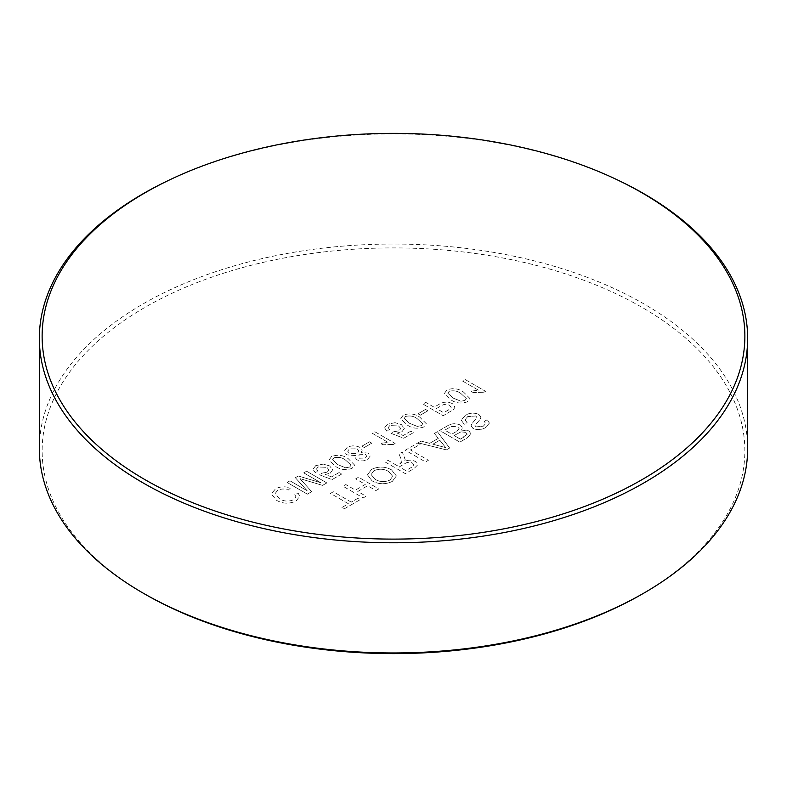 <?xml version="1.0" encoding="UTF-8"?>
<svg xmlns="http://www.w3.org/2000/svg" width="787" height="787" viewBox="0 0 787 787"><rect width="100%" height="100%" fill="white"/><g stroke="black" fill="none" stroke-linecap="round" stroke-linejoin="round"><path stroke-width="0.59" stroke-dasharray="3.94 2.95" d="M145.044 594.205A351.366 202.859 180 0 1 145.054 307.323A351.366 202.859 180 0 1 641.946 307.323A351.366 202.859 180 0 1 641.956 594.205M747.65 448.492A354.15 204.463 0 0 0 643.923 303.91A354.15 204.463 0 0 0 257.969 259.592A354.15 204.463 0 0 0 39.35 448.492M446.839 389.949L444.262 393.687L450.597 399.619C455.604 403.229 461.192 403.957 467.36 401.793L469.928 398.517L463.582 392.123C458.575 388.503 452.997 387.784 446.839 389.949L444.262 393.687L450.597 399.619C455.604 403.229 461.192 403.957 467.36 401.793L469.928 398.517L463.582 392.123C458.575 388.503 452.997 387.775 446.839 389.949M427.882 410.794L425.541 409.437L418.015 413.785L420.347 415.142L427.882 410.784L425.541 409.437L418.015 413.785L420.347 415.142L427.882 410.784M395.025 422.698L387.43 424.252L384.617 427.853L386.85 431.187L389.703 429.83L388.198 427.567L389.781 425.59L398.576 425.954L400.76 428.581L398.881 430.833L393.598 431.778L391.257 433.43L403.731 438.231L413.332 432.683L410.735 431.187L403.249 435.506L396.973 433.066L401.941 431.768L404.331 428.443L401.321 424.547L395.025 422.698L387.43 424.242L384.617 427.853L386.85 431.187L389.703 429.83L388.198 427.567L389.781 425.59L398.576 425.954L400.76 428.571L398.881 430.833L393.598 431.778L391.257 433.43L403.731 438.231L413.332 432.683L410.735 431.178L403.249 435.506L396.973 433.066L401.941 431.768L404.331 428.443L401.321 424.547L395.025 422.698M369.447 441.822L361.912 446.17L364.253 447.528L371.779 443.179L369.447 441.832L361.912 446.18L364.253 447.528L371.779 443.179L369.447 441.832M331.534 456.519L328.956 460.257L335.282 466.189C340.289 469.809 345.877 470.528 352.045 468.363L354.622 465.087L348.267 458.693C343.27 455.083 337.692 454.355 331.534 456.519L328.956 460.257L335.282 466.189C340.289 469.8 345.877 470.528 352.045 468.363L354.622 465.087L348.267 458.693C343.27 455.073 337.692 454.355 331.534 456.519M303.743 472.859L320.88 482.756L298.332 475.987L295.351 477.709L307.117 490.704L289.98 480.818L287.117 482.461L307.373 494.157L311.672 491.678L299.926 478.614L322.591 485.372L326.851 482.913L306.596 471.216L303.743 472.869L320.88 482.765L298.332 475.987L295.351 477.709L307.117 490.704L289.98 480.808L287.117 482.461L307.373 494.157L311.672 491.668L299.926 478.604L322.591 485.372L326.851 482.913L306.596 471.216L303.743 472.869M478.821 414.415C474.138 412.496 469.682 412.752 465.451 415.192L461.192 420.169L464.241 424.282L467.094 422.639L465.058 419.874L467.665 416.608L475.82 415.979L476.942 417.474L471.59 424.173L471.079 425.816L472.977 428.433C477.414 430.233 481.614 429.948 485.559 427.577L489.416 423.081L487.094 419.786L484.231 421.438L485.677 423.514L483.336 426.161L476.017 426.888L474.954 425.433L480.198 419.264L480.916 417.238L478.821 414.415C474.138 412.486 469.682 412.752 465.451 415.182L461.192 420.169L464.241 424.282L467.094 422.639L465.058 419.874L467.665 416.608L475.82 415.979L476.942 417.474L471.59 424.173L471.079 425.816L472.977 428.433C477.414 430.223 481.614 429.938 485.559 427.567L489.416 423.072L487.094 419.786L484.231 421.429L485.677 423.514L483.336 426.161L476.017 426.888L474.954 425.433L480.198 419.264L480.916 417.228L478.821 414.405M429.663 443.347L421.124 441.074L418.094 442.825L446.396 449.879L449.623 448.019L437.405 431.679L434.375 433.43L438.3 438.359L429.663 443.347L421.124 441.074L418.094 442.825L446.396 449.879L449.623 448.019L437.405 431.679L434.375 433.43L438.3 438.359L429.663 443.347M396.973 465.52L387.883 460.267L385.03 461.92L405.285 473.617L414.07 468.54L417.867 464.694L415.408 461.467C411.896 459.765 408.286 459.756 404.587 461.428L405.167 459.647L402.275 451.964L398.999 453.853L401.911 461.448L399.904 463.828L396.973 465.52L387.883 460.267L385.03 461.92L405.285 473.617L414.07 468.54L417.867 464.684L415.408 461.467C411.896 459.765 408.286 459.746 404.587 461.418L405.167 459.933L404.538 457.109L402.275 451.964L398.999 453.853L401.911 461.448L401.213 462.963L396.973 465.52M357.76 491.452L367.627 485.756L375.94 490.557L378.793 488.904L358.538 477.207L355.685 478.86L365.286 484.408L355.419 490.104L345.808 484.566L342.955 486.209L363.21 497.905L366.073 496.253L357.76 491.462L367.627 485.756L375.94 490.557L378.793 488.914L358.538 477.217L355.685 478.86L365.286 484.408L355.419 490.114L345.808 484.556L342.955 486.209L363.21 497.905L366.073 496.253L357.76 491.462M351.268 502.106L333.344 491.757L330.491 493.41L348.405 503.749L341.912 507.507L344.253 508.855L360.092 499.706L357.76 498.358L351.268 502.106L333.344 491.757L330.491 493.4L348.405 503.749L341.912 507.497L344.253 508.855L360.092 499.706L357.76 498.348L351.268 502.096M391.493 469.849C384.971 466.337 378.311 466.199 371.523 469.416L367.46 474.807L372.035 480.808C378.606 484.487 385.364 484.684 392.31 481.408L396.382 475.928L391.493 469.849C384.971 466.337 378.311 466.189 371.523 469.416L367.46 474.807L372.035 480.808C378.606 484.477 385.364 484.684 392.31 481.398L396.382 475.928L391.493 469.849M420.091 444.38L417.749 443.032L405.285 450.223L425.541 461.92L428.403 460.267L410.48 449.928L420.091 444.38L417.749 443.022L405.285 450.223L425.541 461.92L428.403 460.267L410.48 449.928L420.091 444.37M460.434 425.088C455.693 423.042 451.276 423.357 447.173 426.042L439.569 430.43L459.824 442.127L467.409 437.749L470.97 433.814L468.855 430.853L461.457 430.086L462.52 427.902L460.434 425.088C455.693 423.032 451.276 423.357 447.173 426.042L439.569 430.43L459.824 442.127L467.409 437.749L470.97 433.814L468.855 430.843L461.457 430.086L462.52 427.892L460.434 425.088M279.493 498.751L274.988 493.793L277.545 490.39C280.92 488.697 284.51 488.579 288.298 490.035L290.492 488.009C285.071 486.169 280.074 486.464 275.47 488.884L271.308 493.931L276.621 500.394C282.976 503.906 289.508 504.083 296.187 500.916L299.729 496.312L298.116 493.006L294.643 494.305L295.922 496.843L293.718 499.647C288.74 501.821 283.999 501.526 279.493 498.751L274.988 493.783L277.545 490.39C280.92 488.697 284.51 488.579 288.298 490.035L290.492 488.009C285.071 486.169 280.074 486.464 275.47 488.884L271.308 493.921L276.621 500.394C282.976 503.906 289.508 504.083 296.187 500.916L299.729 496.302L298.116 493.006L294.643 494.295L295.922 496.843L293.718 499.647C288.74 501.821 283.999 501.526 279.493 498.742M315.744 465.629L312.941 469.239L315.164 472.564L318.027 471.216L316.522 468.954L318.105 466.966L326.89 467.34L329.084 469.957L327.205 472.21L321.922 473.164L319.581 474.817L332.045 479.608L341.656 474.059L339.059 472.564L331.573 476.883L325.297 474.453L330.255 473.144L332.645 469.829L329.645 465.924L323.349 464.084L315.744 465.638L312.941 469.239L315.164 472.564L318.027 471.216L316.522 468.954L318.105 466.976L326.89 467.34L329.084 469.957L327.205 472.22L321.922 473.164L319.581 474.817L332.045 479.617L341.656 474.069L339.059 472.564L331.573 476.892L325.297 474.453L330.255 473.154L332.645 469.829L329.645 465.934L323.349 464.084L315.744 465.638M347.106 447.528L344.185 451.295L346.841 454.866L355.832 455.614L355.045 457.424L356.806 459.716C360.505 461.408 364.106 461.29 367.598 459.392L370.264 455.988L368.168 453.086L361.194 452.525L362.138 450.4L359.757 447.331C355.478 445.294 351.258 445.363 347.106 447.528L344.185 451.285L346.841 454.866L355.832 455.614L355.045 457.414L356.806 459.716C360.505 461.398 364.106 461.29 367.598 459.392L370.264 455.988L368.168 453.086L361.194 452.525L362.138 450.4L359.757 447.331C355.478 445.294 351.258 445.353 347.106 447.528M393.48 444.439L395.153 443.475L374.897 431.778L372.3 433.283L388.089 442.392L380.426 443.366L382.816 444.753L393.48 444.439L395.153 443.475L374.897 431.778L372.3 433.283L388.089 442.392L380.426 443.366L382.816 444.753L393.48 444.439M403.21 415.142L400.632 418.881L406.968 424.803C411.975 428.423 417.553 429.151 423.721 426.987L426.298 423.711L419.953 417.307C414.946 413.696 409.368 412.968 403.21 415.142L400.632 418.881L406.968 424.803C411.975 428.413 417.553 429.141 423.721 426.977L426.298 423.701L419.953 417.307C414.946 413.696 409.368 412.968 403.21 415.133M434.109 407.194L425.806 402.393L422.944 404.046L443.199 415.743L453.46 409.594L455.043 407.046L452.446 403.682C447.754 401.459 443.297 401.675 439.077 404.331L434.109 407.194L425.806 402.393L422.944 404.046L443.199 415.743L453.46 409.594L455.043 407.036L452.446 403.682C447.754 401.449 443.297 401.665 439.077 404.321L434.109 407.194M483.867 392.26L485.53 391.296L465.274 379.6L462.677 381.105L478.466 390.214L470.803 391.188L473.203 392.575L483.867 392.26L485.53 391.296L465.274 379.6L462.677 381.095L478.466 390.214L470.803 391.188L473.203 392.575L483.867 392.26M167.424 180.941A354.15 204.463 180 0 1 619.576 180.941M388.65 471.502L392.723 476.322L389.988 480.04C384.636 482.401 379.6 482.097 374.858 479.135L371.09 474.512L373.845 470.774C379.009 468.491 383.948 468.727 388.65 471.502L392.723 476.322L389.988 480.05C384.636 482.401 379.6 482.106 374.858 479.135L371.09 474.522L373.845 470.774C379.009 468.491 383.948 468.737 388.65 471.511L388.65 471.511M411.847 467.124L405.807 470.616L399.314 466.868L404.734 463.73C407.095 462.097 409.683 461.88 412.486 463.081L413.854 464.891L411.847 467.124L405.807 470.616L399.314 466.868L404.734 463.74C407.095 462.107 409.683 461.88 412.486 463.081L413.854 464.891L411.847 467.134M440.543 446.239L432.86 444.193L439.776 440.208L445.668 447.596L432.86 444.202L439.776 440.208L445.668 447.596L440.543 446.239M456.234 431.601L451.777 434.178L444.763 430.125L451.384 426.416L457.621 426.761L459.155 428.728L456.234 431.601L451.777 434.178L444.763 430.135L451.384 426.426L457.621 426.761L459.155 428.728L456.234 431.601M464.202 436.893L460.346 439.126L454.109 435.526L460.956 431.847L465.747 432.348L467.212 434.198L460.346 439.126L454.109 435.536L460.956 431.856L465.747 432.358L467.212 434.198L464.202 436.903M349.684 467.035L345.601 467.783L337.889 464.694L332.537 459.795L333.865 457.867C338.41 456.755 342.355 457.532 345.68 460.188L351.041 465.137L349.684 467.035L345.601 467.793L337.889 464.694L332.537 459.795L333.865 457.877C338.41 456.755 342.355 457.532 345.68 460.198L351.041 465.137L349.684 467.035M357.2 448.846L358.961 451.167L357.18 453.401L349.487 453.391L347.667 451.197L349.467 448.865L357.2 448.846L358.961 451.167L357.18 453.41L349.487 453.401L347.667 451.197L349.467 448.865L357.2 448.856M365.502 454.542L366.742 456.244L365.286 458.014L359.393 458.211L358.085 456.529L359.6 454.709L365.502 454.542L366.742 456.253L365.286 458.024L359.393 458.211L358.085 456.539L359.6 454.709L365.502 454.542M421.36 425.649L417.277 426.406L409.574 423.308L404.213 418.409L405.541 416.48C410.096 415.369 414.031 416.146 417.366 418.812L422.727 423.75L421.36 425.649L417.277 426.406L409.574 423.308L404.213 418.409L405.541 416.49C410.096 415.379 414.031 416.146 417.366 418.812L422.727 423.76L421.36 425.649M448.56 409.948L443.72 412.732L436.451 408.542L441.34 405.718C443.927 404.056 446.642 403.908 449.505 405.275L451.187 407.41L450.715 408.492L443.72 412.742L436.451 408.542L441.34 405.718C443.927 404.056 446.642 403.908 449.505 405.285L451.187 407.41L448.56 409.948M464.989 400.455L460.907 401.213L453.204 398.114L447.842 393.215L449.18 391.296C453.725 390.185 457.66 390.962 460.995 393.618L466.357 398.566L464.989 400.465L460.907 401.213L453.204 398.124L447.842 393.225L449.18 391.296C453.725 390.185 457.66 390.962 460.995 393.618L466.357 398.566L464.989 400.465"/><path stroke-width="1.18" d="M145.044 479.686A351.366 202.859 0 0 0 641.956 479.686A351.366 202.859 0 0 0 641.956 192.795A351.366 202.859 0 0 0 617.805 180.085A351.366 202.859 0 0 0 169.195 180.085A351.366 202.859 0 0 0 145.044 192.795A351.366 202.859 0 0 0 145.044 479.686M617.805 180.085L619.576 180.941A354.15 204.463 180 0 1 643.923 193.74A354.15 204.463 180 0 1 747.65 338.321A354.15 204.463 180 0 1 529.031 527.221A354.15 204.463 180 0 1 143.077 482.903A354.15 204.463 180 0 1 39.35 338.321A354.15 204.463 180 0 1 167.424 180.941L169.195 180.085M643.923 593.073L641.956 594.205A351.366 202.859 180 0 1 145.054 594.205L143.077 593.073A354.15 204.463 0 0 0 643.923 593.073A354.15 204.463 0 0 0 747.65 448.492L747.65 338.321M145.054 594.205A351.366 202.859 180 0 1 145.044 594.205L143.077 593.073A354.15 204.463 0 0 1 39.35 448.492L39.35 338.321"/></g></svg>
